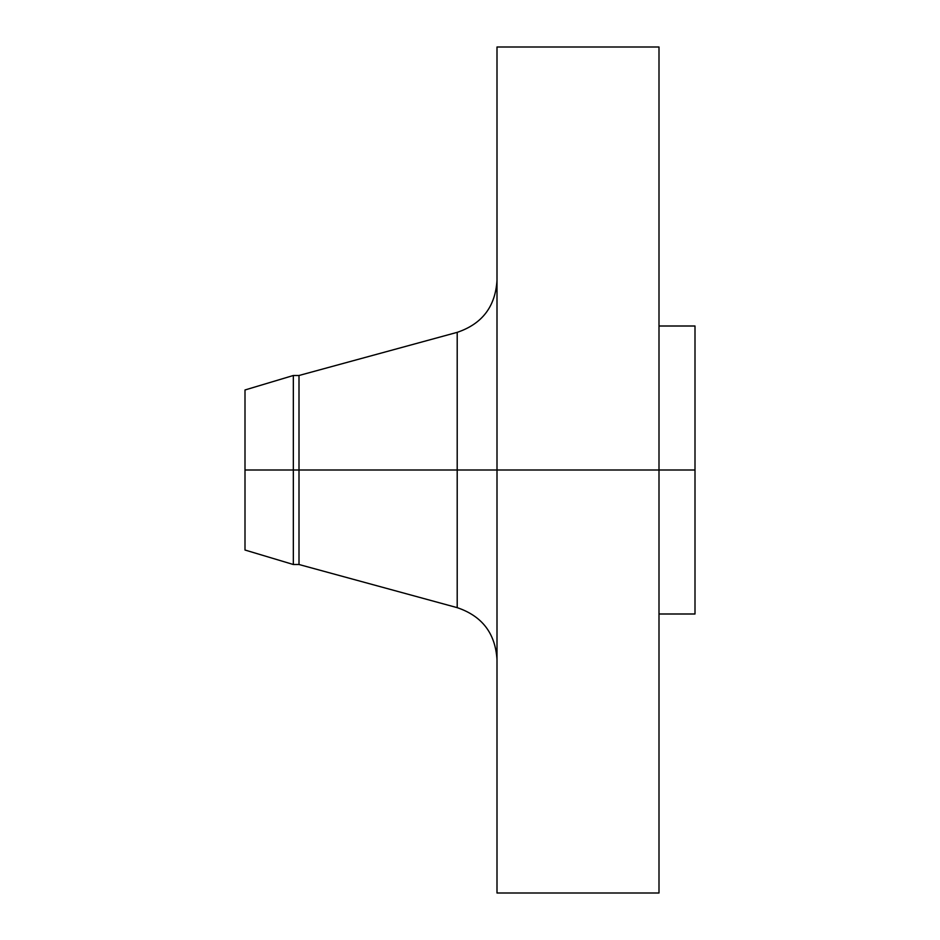 <?xml version="1.0" encoding="UTF-8"?>
<svg xmlns="http://www.w3.org/2000/svg" width="940" height="940" viewBox="0 0 940 940"><rect width="100%" height="100%" fill="white"/><g stroke="black" fill="none" stroke-linecap="round" stroke-linejoin="round"><path stroke-width="1.41" d="M658.999 47L658.999 470L658.999 47L497.002 47L497.002 470L695.001 470L695.001 613.996L695.001 470L658.999 470L658.999 893L658.999 470L457.204 470L457.204 332.349L457.204 470L244.999 470L244.999 550.029L244.999 470L293.339 470L293.339 564.505L293.339 470L299.002 470L299.002 564.505L299.002 470L457.204 470L457.204 332.349C482.161 323.912 495.427 306.546 497.002 280.249M244.999 550.029L293.339 564.505L299.002 564.505L457.204 607.651L457.204 470L457.204 607.651L457.204 470L497.002 470L497.002 893L497.002 47M695.001 326.004L695.001 470L695.001 326.004L658.999 326.004M457.204 332.349L299.002 375.495L299.002 470L299.002 375.495L293.339 375.495L293.339 470L293.339 375.495L244.999 389.971L244.999 470L244.999 389.971M658.999 893L497.002 893M695.001 613.996L658.999 613.996M457.204 607.651C482.161 616.088 495.427 633.454 497.002 659.751"/></g></svg>
